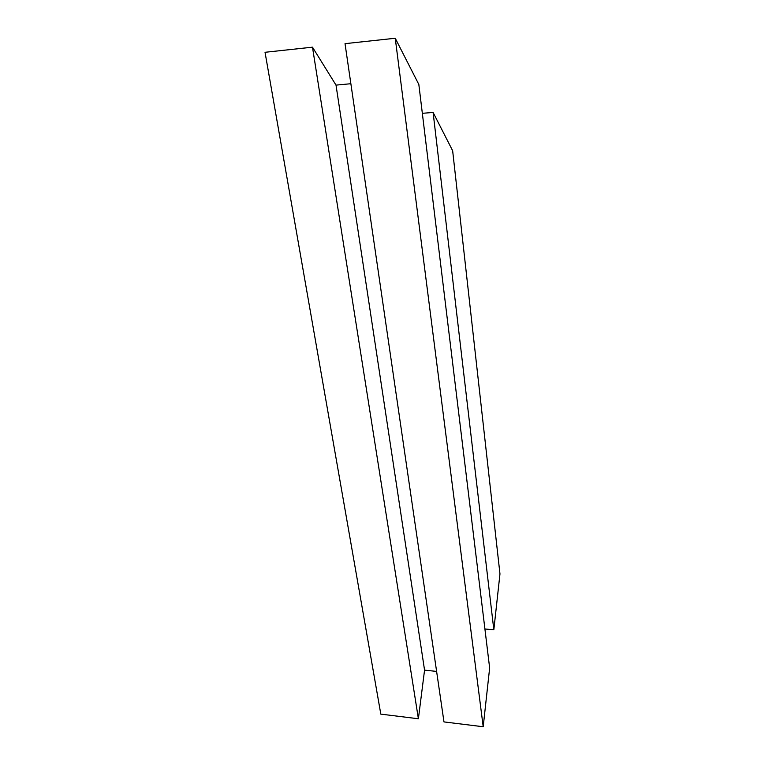 <?xml version="1.0" encoding="UTF-8"?>
<svg xmlns="http://www.w3.org/2000/svg" width="765" height="765" viewBox="0 0 765 765"><rect width="100%" height="100%" fill="white"/><g stroke="black" fill="none" stroke-linecap="round" stroke-linejoin="round"><path stroke-width="1.15" d="M418.388 718.765L380.817 714.127L265.034 52.288L312.483 47.172L418.388 718.765L424.556 670.13L436.605 671.412M350.867 83.72L336.017 85.116L312.483 47.172M483.203 726.75L443.977 721.911L345.025 43.662L395.247 38.25L483.203 726.75L489.648 667.988L418.838 84.475L395.247 38.25M433.105 112.445L493.836 629.796L499.966 573.932L452.651 150.724L433.105 112.445L422.337 113.316M484.914 628.993L493.836 629.796M336.017 85.116L424.556 670.13"/></g></svg>
